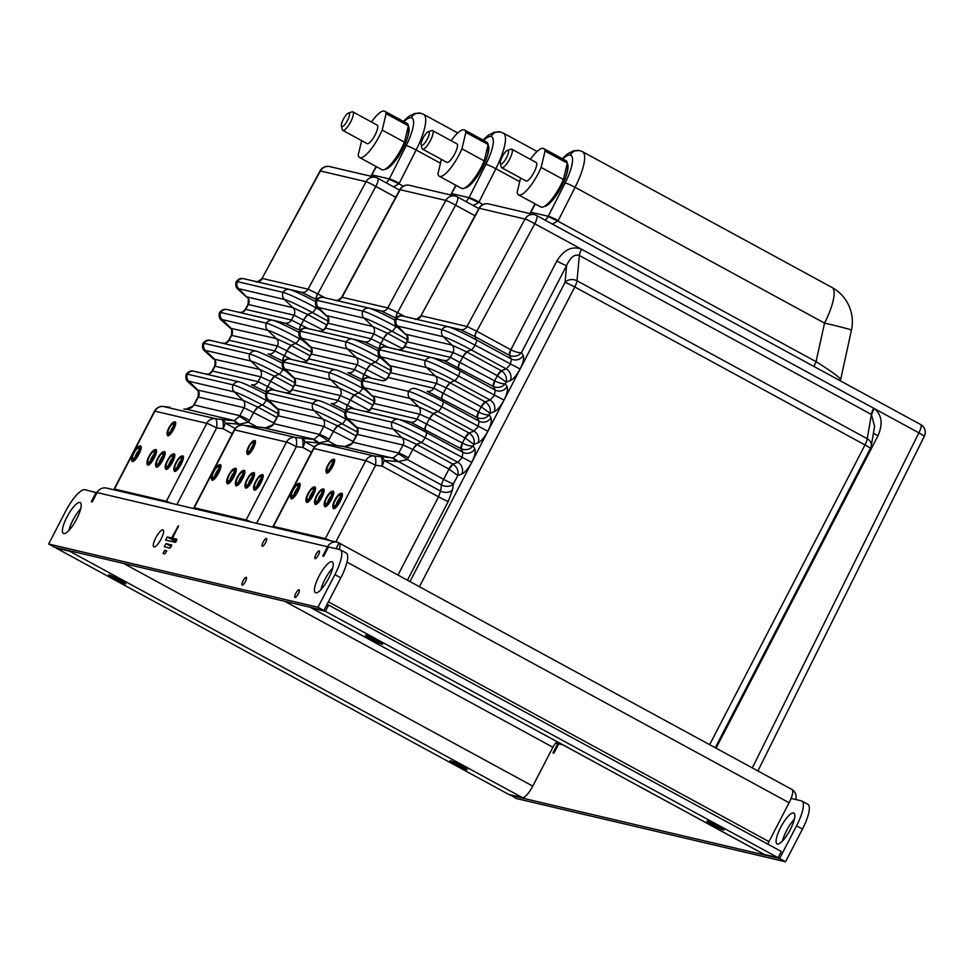<?xml version="1.0" encoding="UTF-8"?>
<svg xmlns="http://www.w3.org/2000/svg" width="973" height="973" viewBox="0 0 973 973"><rect width="100%" height="100%" fill="white"/><g stroke="black" fill="none" stroke-linecap="round" stroke-linejoin="round"><path stroke-width="1.46" d="M96.984 492.825L84.87 489.711A26.344 7.152 -61.4 0 0 65.58 511.348L48.65 544.004L317.964 607.261L334.894 574.617A26.344 7.152 -61.4 0 0 340.282 549.781A26.344 7.152 -61.4 0 0 339.784 549.599L328.497 546.948L323.668 556.276L322.708 556.045L327.536 546.717A8.781 8.429 -76.8 0 1 338.993 542.983L336.026 548.711M96.145 492.362L91.316 501.691L92.277 501.922L97.105 492.593A8.781 8.429 103.2 0 1 106.543 488.081L336.974 542.216M265.58 542.63A4.391 1.192 -61.4 0 0 266.48 538.495A4.391 1.192 -61.4 0 0 263.33 541.779A4.391 1.192 -61.4 0 0 262.272 546.206A4.391 1.192 -61.4 0 0 265.58 542.63M298.237 593.907A4.391 1.192 -61.4 0 0 299.137 589.772A4.391 1.192 -61.4 0 0 295.987 593.056A4.391 1.192 -61.4 0 0 294.941 597.483A4.391 1.192 -61.4 0 0 298.237 593.907M245.427 581.501A4.391 1.192 -61.4 0 0 246.327 577.366A4.391 1.192 -61.4 0 0 243.177 580.65A4.391 1.192 -61.4 0 0 242.131 585.077A4.391 1.192 -61.4 0 0 245.427 581.501M318.39 555.036A4.391 1.192 -61.4 0 0 319.278 550.9A4.391 1.192 -61.4 0 0 316.14 554.184A4.391 1.192 -61.4 0 0 315.082 558.611A4.391 1.192 -61.4 0 0 318.39 555.036M76.599 519.168A17.563 4.768 -61.4 0 0 80.2 502.615A17.563 4.768 -61.4 0 0 67.611 515.763A17.563 4.768 -61.4 0 0 63.403 533.459A17.563 4.768 -61.4 0 0 76.599 519.168M328.631 578.376A17.563 4.768 -61.4 0 0 332.231 561.822A17.563 4.768 -61.4 0 0 319.643 574.97A17.563 4.768 -61.4 0 0 315.434 592.666A17.563 4.768 -61.4 0 0 328.631 578.376M166.578 550.767L164.656 550.317L163.014 553.418L164.96 553.88L166.638 550.803M165.957 543.652L164.352 546.765L170.105 548.115L171.759 545.014L165.957 543.652L171.418 546.619M161.092 539.018A9.657 2.627 -61.4 0 0 163.063 529.92A9.657 2.627 -61.4 0 0 156.142 537.145A9.657 2.627 -61.4 0 0 153.831 546.875A9.657 2.627 -61.4 0 0 161.092 539.018M175.249 542.338L176.904 539.249L172.549 538.215L178.546 525.675L171.589 537.996L167.259 536.974L165.617 540.076L175.249 542.338M340.282 549.781L346.218 553.017A26.344 7.152 118.6 0 1 340.83 577.84L334.894 574.617M48.65 544.004L54.585 547.227L323.9 610.497L340.83 577.84M80.686 508.782A17.563 4.768 -61.4 0 0 68.852 530.54M332.73 567.989A17.563 4.768 -61.4 0 0 320.883 589.747M176.502 540.988L173.206 540.21L171.953 541.572M323.9 610.497L317.964 607.261M176.624 540.733L171.589 537.996M176.733 540.501L172.549 538.215M338.993 542.983A14.048 3.819 118.6 0 1 339.261 543.092A14.048 3.819 118.6 0 1 339.261 549.477M767.819 844.138A7.018 1.91 118.6 0 1 768.95 841.609L789.103 802.737A14.048 3.819 -61.4 0 0 791.973 789.492L339.261 543.092M792.265 789.723A8.781 8.429 -76.8 0 1 795.768 799.526M557.152 741.73A7.018 1.91 -61.4 0 0 552.907 747.252L532.766 786.123A14.048 3.819 118.6 0 1 522.477 797.665L508.794 794.455L56.069 548.042L69.752 551.253A14.048 3.819 -61.4 0 0 70.944 551.071M555.632 743.117L557.772 743.615L552.932 752.956L553.892 753.175L558.733 743.846A1.751 1.691 103.2 0 0 558.916 742.691M510.278 795.257L779.592 858.527L796.522 825.87A26.344 7.152 -61.4 0 0 801.91 801.047L807.845 804.282A26.344 7.152 118.6 0 1 802.457 829.105L785.527 861.762L516.213 798.492L510.484 794.844M782.499 841A17.563 4.768 118.6 0 1 786.598 830.614A17.563 4.768 118.6 0 1 794.345 819.242M801.91 801.047A26.344 7.152 -61.4 0 0 801.411 800.852L791.073 798.432M780.662 827.378A17.563 4.768 118.6 0 1 793.859 813.087A17.563 4.768 118.6 0 1 789.65 830.784A17.563 4.768 118.6 0 1 777.062 843.932A17.563 4.768 118.6 0 1 780.662 827.378M310.946 607.456A14.048 3.819 -61.4 0 0 311.433 607.991A14.048 3.819 -61.4 0 0 311.701 608.089L325.383 611.312L328.606 605.084L781.331 851.497L778.108 857.712L764.425 854.501A14.048 3.819 118.6 0 1 764.158 854.403A14.048 3.819 118.6 0 1 763.927 854.233M558.611 744.077L557.772 743.615M779.592 858.527L785.527 861.762M326.916 604.683L328.606 605.084M461.263 765.836A9.657 0.693 27.4 0 1 467.198 769.655A9.657 0.693 27.4 0 1 458.307 765.824A9.657 0.693 27.4 0 1 450.049 760.777A9.657 0.693 27.4 0 1 461.263 765.836M119.874 580.017A9.657 0.693 27.4 0 1 125.809 583.849A9.657 0.693 27.4 0 1 116.918 580.005A9.657 0.693 27.4 0 1 108.66 574.958A9.657 0.693 27.4 0 1 119.874 580.017M325.383 611.312L778.108 857.712M718.098 826.174A9.657 0.693 27.4 0 1 724.034 829.993A9.657 0.693 27.4 0 1 715.143 826.162A9.657 0.693 27.4 0 1 706.885 821.103A9.657 0.693 27.4 0 1 718.098 826.174M376.709 640.356A9.657 0.693 27.4 0 1 382.644 644.175A9.657 0.693 27.4 0 1 373.754 640.343A9.657 0.693 27.4 0 1 365.495 635.284A9.657 0.693 27.4 0 1 376.709 640.356M251.277 480.443A7.906 2.141 -61.4 0 0 252.737 472.939A7.906 2.141 -61.4 0 0 252.202 472.987A7.906 2.141 -61.4 0 0 247.227 478.911A7.906 2.141 -61.4 0 0 244.965 486.305A7.906 2.141 -61.4 0 0 251.277 480.443M252.202 472.987L253.296 472.623A8.781 2.384 118.6 0 1 253.892 472.562A8.781 2.384 118.6 0 1 254.05 472.623A8.781 2.384 118.6 0 1 252.262 480.905A8.781 2.384 118.6 0 1 245.658 488.045A8.781 2.384 118.6 0 1 245.245 487.412L244.965 486.305M251.922 477.743A5.266 1.435 -61.4 0 0 248.796 483.484M247.434 479.543A6.142 1.666 -61.4 0 0 246.181 485.332A6.142 1.666 -61.4 0 0 250.584 480.735A6.142 1.666 -61.4 0 0 252.056 474.532A6.142 1.666 -61.4 0 0 247.434 479.543M252.141 477.025A6.142 1.666 -61.4 0 0 249.66 480.747A6.142 1.666 -61.4 0 0 248.322 484.055M217.672 472.55A7.906 2.141 -61.4 0 0 219.132 465.045A7.906 2.141 -61.4 0 0 218.597 465.094A7.906 2.141 -61.4 0 0 213.622 471.017A7.906 2.141 -61.4 0 0 211.36 478.412A7.906 2.141 -61.4 0 0 217.672 472.55M218.597 465.094L219.691 464.729A8.781 2.384 118.6 0 1 220.287 464.668A8.781 2.384 118.6 0 1 220.445 464.729A8.781 2.384 118.6 0 1 218.657 473.012A8.781 2.384 118.6 0 1 212.053 480.151A8.781 2.384 118.6 0 1 211.64 479.519L211.36 478.412M218.317 469.837A5.266 1.435 -61.4 0 0 215.191 475.59M213.829 471.65A6.142 1.666 -61.4 0 0 212.576 477.439A6.142 1.666 -61.4 0 0 216.979 472.842A6.142 1.666 -61.4 0 0 218.451 466.639A6.142 1.666 -61.4 0 0 213.829 471.65M218.536 469.132A6.142 1.666 -61.4 0 0 216.055 472.854A6.142 1.666 -61.4 0 0 214.717 476.162M247.288 453.333A7.018 1.91 -61.4 0 0 252.433 447.568A7.018 1.91 -61.4 0 0 253.26 440.939A7.018 1.91 -61.4 0 0 248.833 446.206A7.018 1.91 -61.4 0 0 246.814 452.786A7.018 1.91 -61.4 0 0 247.288 453.333M253.26 440.939L254.342 440.574A7.906 2.141 118.6 0 1 254.877 440.526A7.906 2.141 118.6 0 1 255.023 440.587A7.906 2.141 118.6 0 1 253.406 448.03A7.906 2.141 118.6 0 1 247.629 454.525A7.906 2.141 118.6 0 1 247.47 454.464A7.906 2.141 118.6 0 1 247.093 453.892L246.814 452.786M252.931 442.46A5.266 1.435 -61.4 0 0 249.161 446.607A5.266 1.435 -61.4 0 0 247.993 451.752A5.266 1.435 -61.4 0 0 251.764 447.799A5.266 1.435 -61.4 0 0 253.029 442.496A5.266 1.435 -61.4 0 0 252.931 442.46M252.785 445.573A5.266 1.435 -61.4 0 0 250.45 449.867M252.323 446.704A4.391 1.192 -61.4 0 0 251.143 448.869M259.913 482.474A7.906 2.141 -61.4 0 0 261.384 474.97A7.906 2.141 -61.4 0 0 260.849 475.019A7.906 2.141 -61.4 0 0 255.875 480.942A7.906 2.141 -61.4 0 0 253.6 488.337A7.906 2.141 -61.4 0 0 259.913 482.474M260.849 475.019L261.932 474.654A8.781 2.384 118.6 0 1 262.528 474.593A8.781 2.384 118.6 0 1 262.698 474.654A8.781 2.384 118.6 0 1 260.898 482.936A8.781 2.384 118.6 0 1 254.306 490.076A8.781 2.384 118.6 0 1 253.88 489.443L253.6 488.337M260.557 479.762A5.266 1.435 -61.4 0 0 257.431 485.515M256.081 481.574A6.142 1.666 -61.4 0 0 254.817 487.364A6.142 1.666 -61.4 0 0 259.219 482.766A6.142 1.666 -61.4 0 0 260.691 476.563A6.142 1.666 -61.4 0 0 256.081 481.574M260.776 479.057A6.142 1.666 -61.4 0 0 258.307 482.778A6.142 1.666 -61.4 0 0 256.957 486.086M250.925 522.002A8.793 0.632 -152.6 0 0 246.133 519.983L194.247 507.784A8.793 0.632 -152.6 0 0 193.87 507.784A8.793 0.632 -152.6 0 0 195.232 508.915M320.701 443.761L319.168 442.934L304.926 441.778L314.461 446.972M316.274 442.983A8.793 5.145 96 0 0 312.844 439.37L301.496 438.166A8.793 5.145 96 0 1 304.926 441.778A8.793 2.384 -61.4 0 1 302.785 447.446A8.793 2.457 -83.2 0 0 301.496 438.166L295.062 437.4A8.793 2.457 -83.2 0 1 296.351 446.68L302.785 447.446L311.53 452.214M474.994 215.738L455.571 205.169A8.793 0.669 -151.6 0 0 445.816 200.426L400.158 189.711A8.793 0.669 -151.6 0 0 399.794 189.711L341.754 297.191L387.777 307.906L397.568 312.613A6.154 1.666 -61.4 0 0 395.987 317.83M265.957 427.901L249.599 425.979L263.549 427.779L314.072 439.297L319.168 442.934L328.12 440.964A8.793 0.949 -144.9 0 0 318.925 435.308A8.793 8.429 103.2 0 0 319.485 434.408L323.79 426.429L277.779 415.69C278.387 410.533 278.059 408.198 276.794 408.66L322.72 418.974L337.461 425.785L342.07 423.778A24.97 1.788 -152.6 0 0 314.133 410.679L268.487 399.964A24.97 1.788 -152.6 0 0 268.013 400.803C265.763 399.149 265.082 396.51 265.957 392.897A29.518 2.116 27.4 0 1 265.97 392.885A29.518 2.116 27.4 0 1 267.222 392.897L312.868 403.613A29.518 2.116 27.4 0 1 345.889 419.095L348.407 420.458M353.126 441.45L323.79 426.429A6.154 5.899 103.2 0 0 322.72 418.974L314.133 410.679A6.154 5.899 -76.8 0 1 312.868 403.613A6.154 5.899 -76.8 0 1 319.29 400.742L285.612 392.764A6.154 5.899 103.2 0 0 292.18 389.711L337.826 400.426L354.89 409.086M314.072 439.297L318.925 435.308M265.617 427.913L273.279 424.593A8.793 0.949 -144.9 0 0 272.89 424.617L272.89 424.617C272.233 426.223 269.874 427.305 265.775 427.877L263.574 427.792M249.441 425.955A8.793 2.457 96.8 0 1 249.526 425.967L243.092 425.201A8.793 2.457 96.8 0 1 243.165 425.213L295.062 437.4A8.793 8.429 -76.8 0 0 286.524 442.07L234.627 429.884L194.247 507.784M249.611 425.979L249.635 425.979A8.793 8.793 0 0 0 249.526 425.967A8.793 2.457 96.8 0 1 249.599 425.979L243.165 425.213A8.793 8.429 -76.8 0 0 234.627 429.884A8.793 0.632 27.4 0 0 234.25 429.884L193.87 507.784M402.567 348.65L373.741 333.897L327.731 323.17C328.339 318.013 328.023 315.678 326.746 316.14L318.439 307.444A24.97 1.788 -152.6 0 0 317.964 308.283C315.714 306.629 315.033 303.99 315.909 300.377A29.518 2.116 27.4 0 1 315.921 300.365C319.582 296.607 319.789 297.13 323.559 297.483A24.97 1.788 27.4 0 1 323.595 297.495L381.246 310.983A6.154 5.899 -76.8 0 0 387.777 307.906L445.816 200.426A8.793 8.429 -76.8 0 1 455.182 196.047L409.536 185.332A8.793 8.429 103.2 0 0 400.158 189.711L342.131 297.191A6.154 5.899 -76.8 0 1 335.6 300.256L381.246 310.983L396.084 318.159M379.434 349.003L364.595 341.815L318.937 331.088C320.531 330.248 320.226 333.459 325.104 328.035L371.127 338.75L388.191 347.41M385.916 379.482L357.091 364.741L311.08 354.014C311.688 348.857 311.372 346.51 310.095 346.984L356.021 357.286L347.434 349.003L301.788 338.276A24.97 1.788 -152.6 0 0 301.314 339.115C299.064 337.461 298.383 334.834 299.258 331.221A29.518 2.116 27.4 0 1 299.27 331.197A29.518 2.116 27.4 0 1 300.523 331.209A6.154 5.899 -76.8 0 1 306.945 328.339A24.97 1.788 27.4 0 1 306.945 328.339L318.949 331.1A6.154 5.899 103.2 0 0 325.481 328.023L328.096 323.182A6.154 5.899 103.2 0 0 327.025 315.726L372.671 326.454L387.412 333.265L392.022 331.258A24.97 1.788 -152.6 0 0 364.084 318.159L318.439 307.444A6.154 5.899 103.2 0 1 317.174 300.377L362.82 311.092A29.518 2.116 27.4 0 1 395.841 326.575L398.358 327.937M315.921 300.365A29.518 2.116 27.4 0 1 317.174 300.377A6.154 5.899 103.2 0 1 323.595 297.495M379.336 348.675A6.154 1.666 118.6 0 1 380.917 343.445L383.666 338.361A6.154 1.666 118.6 0 1 387.643 333.386L406.057 343.408M346.133 410.679L331.294 403.503A6.154 5.899 103.2 0 0 337.826 400.426L340.441 395.585L294.43 384.858C295.038 379.701 294.71 377.354 293.445 377.816L339.37 388.13L354.111 394.941L358.721 392.934A24.97 1.788 -152.6 0 0 330.784 379.847L285.138 369.12A24.97 1.788 -152.6 0 0 284.663 369.959C282.413 368.305 281.732 365.678 282.608 362.053A29.518 2.116 27.4 0 1 282.62 362.041A29.518 2.116 27.4 0 1 283.873 362.053L329.519 372.781A29.518 2.116 27.4 0 1 362.54 388.251L365.057 389.626M346.035 410.351A6.154 1.666 118.6 0 1 347.616 405.133L350.365 400.037L340.441 395.585A6.154 5.899 103.2 0 0 339.37 388.13L330.784 379.847A6.154 5.899 -76.8 0 1 329.519 372.781A6.154 5.899 -76.8 0 1 335.94 369.898L302.262 361.932M285.636 392.776L273.608 390.003A24.97 1.788 27.4 0 1 273.644 390.015L285.648 392.776C287.23 391.924 286.926 395.135 291.803 389.711L294.795 384.858A6.154 5.899 103.2 0 0 293.724 377.402L285.138 369.12A6.154 5.899 -76.8 0 1 283.873 362.053A6.154 5.899 -76.8 0 1 290.295 359.171L302.299 361.932A6.154 5.899 103.2 0 0 308.83 358.867L354.476 369.594L371.54 378.254M293.457 377.828L284.663 369.959M362.783 379.847L347.945 372.659A6.154 5.899 103.2 0 0 354.476 369.594L357.091 364.741A6.154 5.899 103.2 0 0 356.021 357.286L370.762 364.109L375.371 362.09A24.97 1.788 -152.6 0 0 347.434 349.003A6.154 5.899 -76.8 0 1 346.169 341.937A29.518 2.116 27.4 0 1 379.19 357.407L381.708 358.782M362.686 379.519A6.154 1.666 118.6 0 1 364.267 374.289L367.016 369.193A6.154 1.666 118.6 0 1 370.981 364.23L389.407 374.252M361.457 381.684A24.97 1.788 27.4 0 0 335.94 369.898L290.295 359.171A24.97 1.788 27.4 0 0 290.258 359.171L302.287 361.932C303.88 361.092 303.576 364.291 308.453 358.867L311.445 354.014A6.154 5.899 103.2 0 0 310.375 346.57L301.788 338.276A6.154 5.899 -76.8 0 1 300.523 331.209L346.169 341.937A6.154 5.899 -76.8 0 1 352.591 339.054L364.595 341.815A6.154 5.899 103.2 0 0 371.127 338.75L373.741 333.897A6.154 5.899 103.2 0 0 373.802 333.812A6.154 5.899 103.2 0 0 372.671 326.454L364.084 318.159A6.154 5.899 103.2 0 1 362.82 311.092A6.154 5.899 103.2 0 1 369.241 308.21A24.97 1.788 27.4 0 1 394.758 320.008M369.266 410.326L350.365 400.037A6.154 1.666 118.6 0 1 354.33 395.062L372.756 405.096M336.622 445.598L328.12 440.964A17.575 16.869 -76.8 0 0 329.239 439.151L333.715 430.881A6.154 1.666 118.6 0 1 337.68 425.906L356.106 435.928M378.108 350.852A24.97 1.788 27.4 0 0 352.591 339.054L318.913 331.088M466.176 201.679L468.901 197.945L478.728 202.554L473.255 205.534M468.901 197.945L469.035 197.677A8.793 0.924 26.9 0 1 479.008 202.007L482.669 204.695M456.106 185.381L450.742 195.014M465.325 187.692C472.294 183.629 477.974 176.952 482.377 167.636C487.169 159.195 489.03 151.715 487.972 145.196M483.617 140.38A30.333 8.234 -61.4 0 1 491.049 136.5L491.049 136.5A30.333 8.234 -61.4 0 1 485.892 164.376L469.035 197.677L451.411 193.542L455.814 185.223M233.034 476.15A7.906 2.141 -61.4 0 0 234.505 468.645A7.906 2.141 -61.4 0 0 233.97 468.706A7.906 2.141 -61.4 0 0 228.983 474.617A7.906 2.141 -61.4 0 0 226.721 482.012A7.906 2.141 -61.4 0 0 233.034 476.15M233.97 468.706L235.052 468.329A8.781 2.384 118.6 0 1 235.648 468.281A8.781 2.384 118.6 0 1 235.807 468.341A8.781 2.384 118.6 0 1 234.019 476.612A8.781 2.384 118.6 0 1 227.414 483.763A8.781 2.384 118.6 0 1 227.001 483.131L226.721 482.012M233.678 473.45A5.266 1.435 -61.4 0 0 230.552 479.19M229.19 475.25A6.142 1.666 -61.4 0 0 227.937 481.051A6.142 1.666 -61.4 0 0 232.34 476.442A6.142 1.666 -61.4 0 0 233.812 470.251A6.142 1.666 -61.4 0 0 229.19 475.25M233.897 472.744A6.142 1.666 -61.4 0 0 231.416 476.466A6.142 1.666 -61.4 0 0 230.078 479.762M485.88 153.904A19.314 5.242 118.6 0 1 484.882 158.088M464.96 187.898A24.58 6.677 -61.4 0 0 482.438 167.648A24.58 6.677 -61.4 0 0 488.02 144.941M241.669 478.181A7.906 2.141 -61.4 0 0 243.141 470.677A7.906 2.141 -61.4 0 0 242.605 470.725A7.906 2.141 -61.4 0 0 237.631 476.648A7.906 2.141 -61.4 0 0 235.357 484.043A7.906 2.141 -61.4 0 0 241.669 478.181M242.605 470.725L243.688 470.36A8.781 2.384 118.6 0 1 244.284 470.312A8.781 2.384 118.6 0 1 244.454 470.373A8.781 2.384 118.6 0 1 242.654 478.643A8.781 2.384 118.6 0 1 236.062 485.795A8.781 2.384 118.6 0 1 235.636 485.162L235.357 484.043M242.313 475.481A5.266 1.435 -61.4 0 0 239.188 481.221M237.838 477.281A6.142 1.666 -61.4 0 0 236.573 483.07A6.142 1.666 -61.4 0 0 240.976 478.473A6.142 1.666 -61.4 0 0 242.447 472.282A6.142 1.666 -61.4 0 0 237.838 477.281M242.545 474.775A6.142 1.666 -61.4 0 0 240.063 478.497A6.142 1.666 -61.4 0 0 238.713 481.793M441.389 159.377L437.935 173.814A26.344 7.152 -61.4 0 0 439.31 176.247A26.344 7.152 -61.4 0 0 461.944 148.796L465.86 132.401A26.344 7.152 -61.4 0 0 464.498 129.981A26.344 7.152 -61.4 0 0 451.18 140.72M421.114 144.795L422.014 148.346A10.533 2.858 -61.4 0 0 422.525 149.112L446.862 162.369A10.533 2.858 -61.4 0 0 452.287 157.93A10.533 2.858 -61.4 0 0 457.237 147.555A10.533 2.858 -61.4 0 0 456.933 143.858L432.596 130.601A10.533 2.858 -61.4 0 0 431.684 130.601L428.205 131.769A7.723 2.104 -61.4 0 0 423.34 137.57A7.723 2.104 -61.4 0 0 421.114 144.795A7.723 2.104 -61.4 0 0 424.873 142.897A7.723 2.104 -61.4 0 0 429.093 134.493A7.723 2.104 -61.4 0 0 428.205 131.769M422.525 149.112A10.533 2.858 -61.4 0 0 427.95 144.673A10.533 2.858 -61.4 0 0 432.888 134.298A10.533 2.858 -61.4 0 0 432.596 130.601M439.31 176.247L461.579 188.361A26.344 7.152 -61.4 0 0 484.213 160.922L488.13 144.527L465.86 132.401M484.213 160.922L461.944 148.796M488.13 144.527A26.344 7.152 -61.4 0 0 486.755 142.094L464.498 129.981M171.54 461.713A7.906 2.141 -61.4 0 0 172.999 454.209A7.906 2.141 -61.4 0 0 172.464 454.257A7.906 2.141 -61.4 0 0 167.49 460.18A7.906 2.141 -61.4 0 0 165.215 467.575A7.906 2.141 -61.4 0 0 171.54 461.713M172.464 454.257L173.559 453.88A8.781 2.384 118.6 0 1 174.143 453.832A8.781 2.384 118.6 0 1 174.313 453.892A8.781 2.384 118.6 0 1 172.513 462.175A8.781 2.384 118.6 0 1 165.921 469.314A8.781 2.384 118.6 0 1 165.495 468.682L165.215 467.575M172.185 459.001A5.266 1.435 -61.4 0 0 169.059 464.753M167.697 460.813A6.142 1.666 -61.4 0 0 166.444 466.602A6.142 1.666 -61.4 0 0 170.847 462.005A6.142 1.666 -61.4 0 0 172.318 455.802A6.142 1.666 -61.4 0 0 167.697 460.813M172.403 458.295A6.142 1.666 -61.4 0 0 169.922 462.017A6.142 1.666 -61.4 0 0 168.572 465.325M137.935 453.819A7.906 2.141 -61.4 0 0 139.394 446.315A7.906 2.141 -61.4 0 0 138.859 446.364A7.906 2.141 -61.4 0 0 133.885 452.287A7.906 2.141 -61.4 0 0 131.61 459.682A7.906 2.141 -61.4 0 0 137.935 453.819M138.859 446.364L139.954 445.987A8.781 2.384 118.6 0 1 140.55 445.938A8.781 2.384 118.6 0 1 140.708 445.999A8.781 2.384 118.6 0 1 138.92 454.269A8.781 2.384 118.6 0 1 132.316 461.421A8.781 2.384 118.6 0 1 131.89 460.788L131.61 459.682M138.58 451.107A5.266 1.435 -61.4 0 0 135.454 456.86M134.092 452.907A6.142 1.666 -61.4 0 0 132.839 458.709A6.142 1.666 -61.4 0 0 137.242 454.111A6.142 1.666 -61.4 0 0 138.713 447.908A6.142 1.666 -61.4 0 0 134.092 452.907M138.798 450.402A6.142 1.666 -61.4 0 0 136.317 454.123A6.142 1.666 -61.4 0 0 134.967 457.432M167.551 434.603A7.018 1.91 -61.4 0 0 172.683 428.838A7.018 1.91 -61.4 0 0 173.522 422.209A7.018 1.91 -61.4 0 0 169.095 427.475A7.018 1.91 -61.4 0 0 167.076 434.043A7.018 1.91 -61.4 0 0 167.551 434.603M173.522 422.209L174.605 421.844A7.906 2.141 118.6 0 1 175.14 421.796A7.906 2.141 118.6 0 1 175.286 421.856A7.906 2.141 118.6 0 1 173.668 429.3A7.906 2.141 118.6 0 1 167.879 435.782A7.906 2.141 118.6 0 1 167.733 435.734A7.906 2.141 118.6 0 1 167.356 435.162L167.076 434.043M173.182 423.717A5.266 1.435 -61.4 0 0 169.424 427.877A5.266 1.435 -61.4 0 0 168.256 433.009A5.266 1.435 -61.4 0 0 172.026 429.069A5.266 1.435 -61.4 0 0 173.291 423.766A5.266 1.435 -61.4 0 0 173.182 423.717M173.048 426.843A5.266 1.435 -61.4 0 0 170.713 431.136M172.586 427.962A4.391 1.192 -61.4 0 0 171.406 430.139M180.175 463.744A7.906 2.141 -61.4 0 0 181.647 456.24A7.906 2.141 -61.4 0 0 181.112 456.288A7.906 2.141 -61.4 0 0 176.137 462.211A7.906 2.141 -61.4 0 0 173.863 469.606A7.906 2.141 -61.4 0 0 180.175 463.744M181.112 456.288L182.194 455.911A8.781 2.384 118.6 0 1 182.79 455.863A8.781 2.384 118.6 0 1 182.96 455.923A8.781 2.384 118.6 0 1 181.16 464.194A8.781 2.384 118.6 0 1 174.568 471.346A8.781 2.384 118.6 0 1 174.143 470.713L173.863 469.606M180.82 461.032A5.266 1.435 -61.4 0 0 177.694 466.785M176.332 462.832A6.142 1.666 -61.4 0 0 175.079 468.633A6.142 1.666 -61.4 0 0 179.482 464.024A6.142 1.666 -61.4 0 0 180.954 457.833A6.142 1.666 -61.4 0 0 176.332 462.832M181.039 460.326A6.142 1.666 -61.4 0 0 178.558 464.048A6.142 1.666 -61.4 0 0 177.22 467.344M171.187 503.272A8.793 0.632 -152.6 0 0 166.395 501.253L114.498 489.054A8.793 0.632 -152.6 0 0 114.133 489.054A8.793 0.632 -152.6 0 0 115.495 490.185M241.219 425.177L239.431 424.204L225.189 423.048L235.162 428.473M236.536 424.24A8.793 5.145 96 0 0 233.106 420.64L221.759 419.436A8.793 5.145 96 0 1 225.189 423.048A8.793 2.384 -61.4 0 1 223.036 428.716A8.793 2.457 -83.2 0 0 221.759 419.436L215.325 418.67A8.793 2.457 -83.2 0 1 216.614 427.95L223.036 428.716L232.255 433.727M323.231 330.127L294.004 315.167L247.993 304.44C248.602 299.283 248.273 296.935 247.008 297.41L238.701 288.701A24.97 1.788 -152.6 0 0 238.227 289.54C235.977 287.899 235.296 285.259 236.171 281.647A29.518 2.116 27.4 0 1 236.184 281.635A29.518 2.116 27.4 0 1 237.436 281.635A6.154 5.899 103.2 0 1 243.858 278.764L301.508 292.253A6.154 5.899 -76.8 0 0 308.04 289.176L317.83 293.87A6.154 1.666 -61.4 0 0 316.347 299.429L301.508 292.253L243.822 278.752A24.97 1.788 27.4 0 1 243.858 278.764L255.863 281.525A6.154 5.899 -76.8 0 0 262.394 278.448L308.04 289.176L366.067 181.696L320.421 170.968L262.017 278.46L320.044 170.98A8.793 0.669 -151.6 0 1 320.421 170.968A8.793 8.429 103.2 0 1 329.786 166.602L375.444 177.317A8.793 8.429 -76.8 0 1 377.463 178.095A8.793 2.384 -61.4 0 1 377.633 178.156L399.575 190.1M186.22 409.171L234.335 420.567L239.431 424.204L248.383 422.233A8.793 0.949 -144.9 0 0 239.188 416.578A8.793 8.429 103.2 0 0 239.747 415.678L244.053 407.687L198.042 396.96C198.65 391.803 198.322 389.455 197.057 389.93L242.982 400.244L257.723 407.055L262.321 405.036A24.97 1.788 -152.6 0 0 234.396 391.949L188.75 381.221A24.97 1.788 -152.6 0 0 188.276 382.073C186.025 380.419 185.344 377.779 186.22 374.167A29.518 2.116 27.4 0 1 186.232 374.155A29.518 2.116 27.4 0 1 187.473 374.155L233.131 384.882A29.518 2.116 27.4 0 1 266.152 400.365L269.655 402.275M273.851 422.963L244.053 407.687A6.154 5.899 103.2 0 0 242.982 400.244L234.396 391.949A6.154 5.899 -76.8 0 1 233.131 384.882A6.154 5.899 -76.8 0 1 239.553 382L205.875 374.033M234.335 420.567L239.188 416.578M185.879 409.183L193.542 405.863A8.793 0.949 -144.9 0 0 193.141 405.887L193.141 405.887C192.496 407.492 190.136 408.575 186.038 409.134L183.836 409.061M169.703 407.225A8.793 2.457 96.8 0 1 169.788 407.225L163.355 406.471A8.793 2.457 96.8 0 1 163.428 406.483L169.898 407.249M299.866 330.358L284.858 323.085L239.2 312.357C240.793 311.518 240.489 314.729 245.366 309.292L291.389 320.02L308.465 328.679M306.58 360.971L277.354 346.011L231.343 335.284C231.951 330.127 231.623 327.779 230.358 328.254L276.283 338.555L267.697 330.273L222.051 319.545A24.97 1.788 -152.6 0 0 221.576 320.385C219.326 318.73 218.645 316.103 219.521 312.479A29.518 2.116 27.4 0 1 219.533 312.467A29.518 2.116 27.4 0 1 220.786 312.479A6.154 5.899 -76.8 0 1 227.208 309.596A24.97 1.788 27.4 0 1 227.208 309.596L239.212 312.369A6.154 5.899 103.2 0 0 245.743 309.292L248.358 304.452A6.154 5.899 103.2 0 0 247.288 296.996L292.934 307.711L307.675 314.534L312.284 312.515A24.97 1.788 -152.6 0 0 284.347 299.429L238.701 288.701A6.154 5.899 103.2 0 1 237.436 281.635L283.082 292.362A29.518 2.116 27.4 0 1 316.103 307.845L319.606 309.755M299.696 330.273A6.154 1.666 118.6 0 1 301.18 324.714L303.929 319.618A6.154 1.666 118.6 0 1 307.894 314.656L326.782 324.933M266.553 392.046L251.557 384.773A6.154 5.899 103.2 0 0 258.088 381.696L275.164 390.368M266.395 391.949A6.154 1.666 118.6 0 1 267.867 386.39L270.628 381.307L260.703 376.855L214.692 366.116C215.301 360.959 214.972 358.623 213.707 359.086L259.633 369.399L274.374 376.21L278.971 374.204A24.97 1.788 -152.6 0 0 251.046 361.105L205.4 350.389A24.97 1.788 -152.6 0 0 204.926 351.229C202.676 349.575 201.995 346.935 202.871 343.323A29.518 2.116 27.4 0 1 202.883 343.311A29.518 2.116 27.4 0 1 204.135 343.323L249.781 354.038A29.518 2.116 27.4 0 1 282.802 369.521L286.305 371.431M282.219 363.221A24.97 1.788 27.4 0 0 256.203 351.168L210.521 340.428A24.97 1.788 27.4 0 1 210.557 340.441A6.154 5.899 -76.8 0 0 204.135 343.323A6.154 5.899 -76.8 0 0 205.4 350.389L213.987 358.672A6.154 5.899 103.2 0 1 215.057 366.128L212.442 370.981A6.154 5.899 103.2 0 1 205.911 374.046L193.87 371.272A24.97 1.788 27.4 0 1 193.907 371.285L205.911 374.046C207.492 373.194 207.188 376.405 212.065 370.981L258.088 381.696L260.703 376.855A6.154 5.899 103.2 0 0 259.633 369.399L251.046 361.105A6.154 5.899 -76.8 0 1 249.781 354.038A6.154 5.899 -76.8 0 1 256.203 351.168L222.525 343.201M283.216 361.202L268.207 353.929A6.154 5.899 103.2 0 0 274.739 350.864L291.815 359.524M283.046 361.105A6.154 1.666 118.6 0 1 284.53 355.559L287.278 350.462A6.154 1.666 118.6 0 1 291.243 345.5L310.132 355.765M239.2 312.357L272.854 320.324A6.154 5.899 -76.8 0 0 266.432 323.206L220.786 312.479A6.154 5.899 -76.8 0 0 222.051 319.545L230.637 327.828A6.154 5.899 103.2 0 1 231.708 335.284L229.093 340.136A6.154 5.899 103.2 0 1 222.562 343.201C224.143 342.362 223.839 345.561 228.716 340.136L274.739 350.864L277.354 346.011A6.154 5.899 103.2 0 0 276.283 338.555L291.024 345.366L295.634 343.36A24.97 1.788 -152.6 0 0 267.697 330.273A6.154 5.899 -76.8 0 1 266.432 323.206A29.518 2.116 27.4 0 1 299.453 338.677L302.956 340.586M289.93 391.815L270.628 381.307A6.154 1.666 118.6 0 1 274.593 376.332L293.481 386.609M257.018 426.94L248.383 422.233A17.575 16.869 -76.8 0 0 249.502 420.409L253.977 412.138A6.154 1.666 118.6 0 1 257.942 407.176L276.831 417.453M386.439 182.948L389.164 179.214L398.979 183.824L393.518 186.804M389.164 179.214L389.297 178.947A8.793 0.924 26.9 0 1 399.271 183.277L398.979 183.824L403.309 186.171M376.369 166.651L370.993 176.271M385.588 168.961C392.557 164.899 398.237 158.222 402.64 148.905C407.432 140.465 409.292 132.985 408.222 126.466M403.88 121.649A30.333 8.234 -61.4 0 1 411.311 117.769L411.311 117.769A30.333 8.234 -61.4 0 1 406.155 145.646L389.297 178.947L371.674 174.812L376.077 166.492M153.296 457.419A7.906 2.141 -61.4 0 0 154.756 449.915A7.906 2.141 -61.4 0 0 154.221 449.964A7.906 2.141 -61.4 0 0 149.246 455.887A7.906 2.141 -61.4 0 0 146.984 463.282A7.906 2.141 -61.4 0 0 153.296 457.419M154.221 449.964L155.315 449.599A8.781 2.384 118.6 0 1 155.911 449.55A8.781 2.384 118.6 0 1 156.069 449.611A8.781 2.384 118.6 0 1 154.281 457.882A8.781 2.384 118.6 0 1 147.677 465.033A8.781 2.384 118.6 0 1 147.264 464.401L146.984 463.282M153.941 454.719A5.266 1.435 -61.4 0 0 150.815 460.46M149.453 456.519A6.142 1.666 -61.4 0 0 148.2 462.309A6.142 1.666 -61.4 0 0 152.603 457.711A6.142 1.666 -61.4 0 0 154.075 451.521A6.142 1.666 -61.4 0 0 149.453 456.519M154.16 454.014A6.142 1.666 -61.4 0 0 151.679 457.736A6.142 1.666 -61.4 0 0 150.341 461.032M406.142 135.174A19.314 5.242 118.6 0 1 405.145 139.358M385.223 169.168A24.58 6.677 -61.4 0 0 402.7 148.918A24.58 6.677 -61.4 0 0 408.283 126.21M161.932 459.451A7.906 2.141 -61.4 0 0 163.403 451.946A7.906 2.141 -61.4 0 0 162.868 451.995A7.906 2.141 -61.4 0 0 157.894 457.918A7.906 2.141 -61.4 0 0 155.619 465.313A7.906 2.141 -61.4 0 0 161.932 459.451M162.868 451.995L163.951 451.63A8.781 2.384 118.6 0 1 164.546 451.581A8.781 2.384 118.6 0 1 164.717 451.642A8.781 2.384 118.6 0 1 162.917 459.913A8.781 2.384 118.6 0 1 156.325 467.064A8.781 2.384 118.6 0 1 155.899 466.432L155.619 465.313M162.576 456.751A5.266 1.435 -61.4 0 0 159.45 462.491M158.1 458.551A6.142 1.666 -61.4 0 0 156.835 464.34A6.142 1.666 -61.4 0 0 161.238 459.743A6.142 1.666 -61.4 0 0 162.71 453.552A6.142 1.666 -61.4 0 0 158.1 458.551M162.795 456.045A6.142 1.666 -61.4 0 0 160.326 459.767A6.142 1.666 -61.4 0 0 158.976 463.063M361.652 140.647L358.198 155.084A26.344 7.152 -61.4 0 0 359.572 157.517A26.344 7.152 -61.4 0 0 382.207 130.066L386.123 113.671A26.344 7.152 -61.4 0 0 384.749 111.238A26.344 7.152 -61.4 0 0 371.443 121.99M341.377 126.064L342.277 129.616A10.533 2.858 -61.4 0 0 342.788 130.382L367.125 143.627A10.533 2.858 -61.4 0 0 372.55 139.188A10.533 2.858 -61.4 0 0 377.5 128.825A10.533 2.858 -61.4 0 0 377.196 125.128L352.858 111.871A10.533 2.858 -61.4 0 0 351.946 111.859L348.468 113.038A7.723 2.104 -61.4 0 0 343.603 118.828A7.723 2.104 -61.4 0 0 341.377 126.064A7.723 2.104 -61.4 0 0 345.135 124.167A7.723 2.104 -61.4 0 0 349.356 115.763A7.723 2.104 -61.4 0 0 348.468 113.038M342.788 130.382A10.533 2.858 -61.4 0 0 348.212 125.943A10.533 2.858 -61.4 0 0 353.15 115.568A10.533 2.858 -61.4 0 0 352.858 111.871M359.572 157.517L381.83 169.63A26.344 7.152 -61.4 0 0 404.476 142.192L408.392 125.797L386.123 113.671M404.476 142.192L382.207 130.066M408.392 125.797A26.344 7.152 -61.4 0 0 407.018 123.364L384.749 111.238M330.492 499.052A7.906 2.141 -61.4 0 0 331.951 491.547A7.906 2.141 -61.4 0 0 331.416 491.596A7.906 2.141 -61.4 0 0 326.441 497.519A7.906 2.141 -61.4 0 0 324.167 504.914A7.906 2.141 -61.4 0 0 330.492 499.052M331.416 491.596L332.498 491.231A8.781 2.384 118.6 0 1 333.094 491.17A8.781 2.384 118.6 0 1 333.265 491.231A8.781 2.384 118.6 0 1 331.465 499.514A8.781 2.384 118.6 0 1 324.873 506.653A8.781 2.384 118.6 0 1 324.447 506.021L324.167 504.914M331.136 496.339A5.266 1.435 -61.4 0 0 327.998 502.092M326.648 498.152A6.142 1.666 -61.4 0 0 325.383 503.941A6.142 1.666 -61.4 0 0 329.786 499.344A6.142 1.666 -61.4 0 0 331.27 493.141A6.142 1.666 -61.4 0 0 326.648 498.152M331.355 495.634A6.142 1.666 -61.4 0 0 328.874 499.356A6.142 1.666 -61.4 0 0 327.524 502.664M296.887 491.158A7.906 2.141 -61.4 0 0 298.346 483.654A7.906 2.141 -61.4 0 0 297.811 483.703A7.906 2.141 -61.4 0 0 292.837 489.626A7.906 2.141 -61.4 0 0 290.562 497.021A7.906 2.141 -61.4 0 0 296.887 491.158M297.811 483.703L298.893 483.338A8.781 2.384 118.6 0 1 299.489 483.277A8.781 2.384 118.6 0 1 299.66 483.338A8.781 2.384 118.6 0 1 297.86 491.62A8.781 2.384 118.6 0 1 291.268 498.76A8.781 2.384 118.6 0 1 290.842 498.127L290.562 497.021M297.531 488.446A5.266 1.435 -61.4 0 0 294.393 494.199M293.043 490.258A6.142 1.666 -61.4 0 0 291.778 496.048A6.142 1.666 -61.4 0 0 296.193 491.45A6.142 1.666 -61.4 0 0 297.665 485.247A6.142 1.666 -61.4 0 0 293.043 490.258M297.75 487.741A6.142 1.666 -61.4 0 0 295.269 491.462A6.142 1.666 -61.4 0 0 293.919 494.771M326.49 471.941A7.018 1.91 -61.4 0 0 331.635 466.176A7.018 1.91 -61.4 0 0 332.462 459.548A7.018 1.91 -61.4 0 0 328.047 464.814A7.018 1.91 -61.4 0 0 326.028 471.382A7.018 1.91 -61.4 0 0 326.49 471.941M332.462 459.548L333.557 459.183A7.906 2.141 118.6 0 1 334.092 459.134A7.906 2.141 118.6 0 1 334.238 459.195A7.906 2.141 118.6 0 1 332.62 466.639A7.906 2.141 118.6 0 1 326.831 473.133A7.906 2.141 118.6 0 1 326.685 473.073A7.906 2.141 118.6 0 1 326.308 472.501L326.028 471.382M332.134 461.056A5.266 1.435 -61.4 0 0 328.363 465.216A5.266 1.435 -61.4 0 0 327.196 470.348A5.266 1.435 -61.4 0 0 330.978 466.408A5.266 1.435 -61.4 0 0 332.231 461.105A5.266 1.435 -61.4 0 0 332.134 461.056M332 464.182A5.266 1.435 -61.4 0 0 329.665 468.475M331.525 465.313A4.391 1.192 -61.4 0 0 330.346 467.478M339.127 501.083A7.906 2.141 -61.4 0 0 340.599 493.579A7.906 2.141 -61.4 0 0 340.064 493.627A7.906 2.141 -61.4 0 0 335.077 499.55A7.906 2.141 -61.4 0 0 332.815 506.945A7.906 2.141 -61.4 0 0 339.127 501.083M340.064 493.627L341.146 493.25A8.781 2.384 118.6 0 1 341.742 493.202A8.781 2.384 118.6 0 1 341.912 493.262A8.781 2.384 118.6 0 1 340.112 501.545A8.781 2.384 118.6 0 1 333.508 508.684A8.781 2.384 118.6 0 1 333.094 508.052L332.815 506.945M339.772 498.371A5.266 1.435 -61.4 0 0 336.646 504.123M335.284 500.183A6.142 1.666 -61.4 0 0 334.031 505.972A6.142 1.666 -61.4 0 0 338.434 501.375A6.142 1.666 -61.4 0 0 339.905 495.172A6.142 1.666 -61.4 0 0 335.284 500.183M339.991 497.665A6.142 1.666 -61.4 0 0 337.509 501.387A6.142 1.666 -61.4 0 0 336.171 504.695M330.139 540.611A8.793 0.632 -152.6 0 0 325.347 538.592L273.449 526.393A8.793 0.632 -152.6 0 0 273.085 526.393A8.793 0.632 -152.6 0 0 274.447 527.524M397.993 575.055L438.543 496.826A8.793 0.632 -152.6 0 0 448.285 501.411L452.433 490.003A8.793 6.349 -170.8 0 1 440.538 491.085L441.523 485.016L398.383 461.543L384.14 460.387L440.538 491.085L438.543 496.826L381.988 466.055A8.793 2.457 -83.2 0 0 380.698 456.775A8.793 5.145 96 0 1 384.14 460.387A8.793 2.384 -61.4 0 1 381.988 466.055L375.566 465.289L335.831 541.949M873.438 433.143A8.793 0.632 27.4 0 0 877.974 435.819C883.168 423.754 881.879 414.656 874.119 408.502L873.645 408.222A8.793 2.384 -61.4 0 0 871.394 414.449L874.593 426.405L871.261 445.865A8.793 6.981 9.7 0 0 867.247 438.726A8.793 2.384 118.6 0 1 865.009 444.953L574.788 286.986L419.424 586.719M581.574 249.258C572.148 245.683 563.902 249.611 556.836 261.032A8.793 0.632 -152.6 0 0 566.578 265.617C570.348 257.261 574.605 253.88 579.336 255.485L577.025 280.771A8.793 2.384 118.6 0 1 574.788 286.986A8.793 0.632 27.4 0 0 565.045 282.401A8.793 6.847 5.2 0 1 577.025 280.771L867.247 438.726L871.394 414.449L579.336 255.485A8.793 2.384 -61.4 0 1 581.574 249.258L873.645 408.222M325.347 538.592L365.726 460.679A8.793 0.632 27.4 0 1 375.566 465.289A8.793 2.457 -83.2 0 0 374.277 456.009L393.287 457.906L398.383 461.543L407.334 459.572L443.664 479.348A8.793 0.632 -152.6 0 0 453.406 483.934A8.793 6.349 9.2 0 1 441.523 485.016A8.793 2.384 118.6 0 1 443.664 479.348L448.979 469.108L457.796 475.481L453.406 483.934L452.433 490.003M448.918 469.071L412.917 449.49A6.154 1.666 118.6 0 1 416.894 444.515L453.077 464.218L448.918 469.071A6.154 1.666 118.6 0 1 452.895 464.109L457.845 462.284L461.993 457.784L463.002 452.336L460.91 448.65A6.154 1.666 118.6 0 1 462.382 443.092L465.045 437.959A6.154 1.666 118.6 0 1 469.022 432.985L473.973 431.161L478.12 426.661L479.13 421.212L477.038 417.526A6.154 1.666 118.6 0 1 478.521 411.968L481.185 406.836A6.154 1.666 118.6 0 1 485.162 401.861L490.112 400.037L494.26 395.537L495.257 390.088L493.177 386.403A6.154 1.666 118.6 0 1 494.649 380.844L497.373 375.736L462.868 356.957L452.956 352.506L406.945 341.778C407.553 336.622 407.225 334.286 405.96 334.748L397.653 326.04A24.97 1.788 -152.6 0 0 397.179 326.892C394.929 325.237 394.247 322.598 395.123 318.986A29.518 2.116 27.4 0 1 395.135 318.974A29.518 2.116 27.4 0 1 396.376 318.974A6.154 5.899 103.2 0 1 402.81 316.103L460.46 329.592A6.154 5.899 -76.8 0 0 466.991 326.514L476.77 331.209A6.154 1.666 -61.4 0 0 475.298 336.767L460.46 329.592L402.773 316.091A24.97 1.788 27.4 0 1 402.81 316.103L414.814 318.864A6.154 5.899 -76.8 0 0 421.345 315.799L466.991 326.514L525.019 219.034L479.373 208.307L420.968 315.799L478.996 208.319A8.793 0.669 -151.6 0 1 479.373 208.307A8.793 8.429 103.2 0 1 488.738 203.941L534.384 214.656A8.793 8.429 -76.8 0 1 536.415 215.434A8.793 2.384 -61.4 0 1 536.585 215.495L920.677 424.556A8.793 2.384 -61.4 0 0 920.519 424.496M545.391 220.287L548.115 216.553L557.93 221.163L816.055 361.652A8.793 2.384 -61.4 0 0 814.146 366.566M840.38 380.844L851.436 330.224A39.127 1.216 12.4 0 0 824.545 323.109L816.055 361.652C833.861 372.878 841.852 378.923 839.991 379.798M393.287 457.906L398.139 453.917A8.793 0.949 -144.9 0 1 407.334 459.572A17.575 16.869 -76.8 0 0 408.453 457.76L412.783 449.417L403.004 445.026L356.994 434.299C357.602 429.142 357.273 426.806 356.009 427.269L401.934 437.582L416.663 444.393L421.273 442.387A24.97 1.788 -152.6 0 0 393.347 429.288L347.702 418.572A24.97 1.788 -152.6 0 0 347.227 419.412C344.977 417.758 344.296 415.118 345.172 411.506A29.518 2.116 27.4 0 1 345.172 411.494A29.518 2.116 27.4 0 1 346.424 411.506L392.07 422.221A29.518 2.116 27.4 0 1 425.092 437.704L471.735 462.37C468.281 468.621 465.009 472.489 461.907 473.973L457.796 475.481C458.757 470.908 457.188 467.149 453.077 464.218M345.172 446.51L328.813 444.588L342.764 446.388L392.058 457.979A8.793 5.145 96 0 1 395.488 461.579M344.831 446.522L352.481 443.202A8.793 0.949 -144.9 0 0 352.092 443.226L352.092 443.226C351.448 444.831 349.076 445.914 344.989 446.485L342.788 446.4M328.655 444.564A8.793 2.457 96.8 0 1 328.728 444.576L322.306 443.81A8.793 2.457 96.8 0 1 322.379 443.822L374.277 456.009A8.793 8.429 -76.8 0 0 365.726 460.679L313.841 448.492L273.449 526.393M497.312 375.712A6.154 1.666 118.6 0 1 501.29 370.737L506.24 368.913L510.387 364.413L511.397 358.976L509.305 355.279A6.154 1.666 118.6 0 1 510.789 349.721L509.499 355.376C514.182 357.2 518.183 356.264 521.516 352.554L523.255 355.619C524.265 358.186 523.219 362.637 520.129 368.998C516.675 375.262 513.403 379.129 510.302 380.601L506.191 382.121L505.376 383.678L507.115 386.743C508.125 389.309 507.091 393.761 504.002 400.122C500.548 406.386 497.276 410.253 494.175 411.725L490.051 413.245L489.249 414.802L490.988 417.867C491.997 420.433 490.951 424.885 487.862 431.246C484.408 437.509 481.136 441.365 478.035 442.849L473.924 444.357L473.121 445.914L474.86 448.991C475.858 451.557 474.824 456.009 471.735 462.37M493.36 386.5C498.042 388.324 502.056 387.388 505.376 383.678C502.846 384.08 499.283 383.143 494.71 380.881L493.36 386.5L443.81 360.424L398.139 349.696C399.745 348.857 399.441 352.068 404.318 346.631L450.341 357.359L494.649 380.844M398.139 349.696L386.123 346.935A24.97 1.788 27.4 0 1 386.159 346.935L398.164 349.708A6.154 5.899 103.2 0 0 404.695 346.631L407.31 341.791A6.154 5.899 103.2 0 0 406.24 334.335L451.886 345.062L466.626 351.873L471.224 349.854A24.97 1.788 -152.6 0 0 443.299 336.767L397.653 326.04A6.154 5.899 103.2 0 1 396.376 318.974L442.034 329.701A29.518 2.116 27.4 0 1 475.055 345.184L520.129 368.998M458.648 367.612A6.154 1.666 118.6 0 1 460.12 362.053L462.868 356.957A6.154 1.666 118.6 0 1 466.845 351.995L501.484 370.847C505.583 373.778 507.152 377.536 506.191 382.121L497.373 375.736L501.484 370.847M461.105 448.748C465.787 450.572 469.789 449.623 473.121 445.914C470.579 446.327 467.028 445.391 462.443 443.129L461.105 448.748L410.509 422.112L364.863 411.384A6.154 5.899 103.2 0 0 371.394 408.319L417.04 419.035L462.382 443.092M425.347 429.288A6.154 1.666 118.6 0 1 426.819 423.741L429.567 418.645L419.655 414.194L374.009 403.467L371.017 408.319L374.009 403.467A6.154 5.899 103.2 0 0 372.927 396.011L418.585 406.738L433.326 413.549L437.923 411.543A24.97 1.788 -152.6 0 0 409.998 398.456L364.352 387.728A24.97 1.788 -152.6 0 0 363.878 388.568C361.628 386.913 360.947 384.274 361.822 380.662A29.518 2.116 27.4 0 1 361.834 380.65A29.518 2.116 27.4 0 1 363.075 380.662L408.721 391.389A29.518 2.116 27.4 0 1 441.754 406.86L487.862 431.246M373.644 403.454C374.252 398.31 373.924 395.962 372.659 396.425L364.352 387.728A6.154 5.899 -76.8 0 1 363.075 380.662A6.154 5.899 -76.8 0 1 369.509 377.779L381.513 380.54A6.154 5.899 103.2 0 0 388.045 377.475L433.69 388.203L478.521 411.968M477.232 417.624C481.915 419.448 485.916 418.499 489.249 414.802C486.707 415.203 483.155 414.267 478.582 412.005L477.232 417.624L427.159 391.268A6.154 5.899 103.2 0 0 433.69 388.203L436.305 383.35L390.295 372.623C390.903 367.466 390.574 365.118 389.309 365.593L435.235 375.894L449.976 382.717L454.573 380.698A24.97 1.788 -152.6 0 0 426.648 367.612L381.002 356.884A24.97 1.788 -152.6 0 0 380.528 357.723C378.278 356.069 377.597 353.442 378.473 349.83A29.518 2.116 27.4 0 1 378.485 349.806A29.518 2.116 27.4 0 1 379.725 349.818L425.383 360.545A29.518 2.116 27.4 0 1 458.405 376.016L504.002 400.122M441.997 398.456A6.154 1.666 118.6 0 1 443.469 392.897L446.218 387.801L436.305 383.35A6.154 5.899 103.2 0 0 435.235 375.894L426.648 367.612A6.154 5.899 -76.8 0 1 425.383 360.545A6.154 5.899 -76.8 0 1 431.805 357.663L443.81 360.424A6.154 5.899 103.2 0 0 450.341 357.359L452.956 352.506A6.154 5.899 103.2 0 0 451.886 345.062L443.299 336.767A6.154 5.899 103.2 0 1 442.034 329.701A6.154 5.899 103.2 0 1 448.456 326.819A24.97 1.788 27.4 0 1 476.381 339.918L474.629 336.403L476.381 331.002M381.489 380.54C383.094 379.701 382.79 382.9 387.668 377.475L390.659 372.623A6.154 5.899 103.2 0 0 389.577 365.179L381.002 356.884A6.154 5.899 -76.8 0 1 379.725 349.818A6.154 5.899 -76.8 0 1 386.159 346.935L431.805 357.663A24.97 1.788 27.4 0 1 459.73 370.749L457.979 367.247L459.73 361.847M465.045 437.959L429.567 418.645A6.154 1.666 118.6 0 1 433.544 413.671L469.217 433.094C473.316 436.026 474.885 439.784 473.924 444.357L465.106 437.984L469.217 433.094M481.185 406.836L446.218 387.801A6.154 1.666 118.6 0 1 450.195 382.839L485.345 401.971C489.455 404.902 491.024 408.66 490.051 413.245L481.246 406.86L485.345 401.971M408.453 457.76A8.793 0.669 -151.6 0 0 398.699 453.017L353.053 442.289L357.359 434.311A6.154 5.899 103.2 0 0 356.276 426.855L347.702 418.572A6.154 5.899 -76.8 0 1 346.424 411.506A6.154 5.899 -76.8 0 1 352.858 408.624A24.97 1.788 27.4 0 1 352.858 408.624L398.504 419.351A24.97 1.788 27.4 0 1 426.429 432.438A6.154 1.666 -61.4 0 1 425.092 437.704A6.154 1.666 -61.4 0 1 421.273 442.387L457.845 462.284A8.793 7.893 -110.2 0 1 461.907 473.973M426.429 423.523L424.678 428.923L426.429 432.438L463.002 452.336A8.793 8.222 150.5 0 0 474.86 448.991M398.139 453.917A8.793 8.429 103.2 0 0 398.699 453.017L403.004 445.026A6.154 5.899 103.2 0 0 401.934 437.582L393.347 429.288A6.154 5.899 -76.8 0 1 392.07 422.221A6.154 5.899 -76.8 0 1 398.504 419.351L410.509 422.112A6.154 5.899 103.2 0 0 417.04 419.035L419.655 414.194A6.154 5.899 103.2 0 0 418.585 406.738L409.998 398.456A6.154 5.899 -76.8 0 1 408.721 391.389A6.154 5.899 -76.8 0 1 415.155 388.507A24.97 1.788 27.4 0 1 443.08 401.594A6.154 1.666 -61.4 0 1 441.754 406.86A6.154 1.666 -61.4 0 1 437.923 411.543L473.973 431.161A8.793 7.893 -110.2 0 1 478.035 442.849M443.08 392.678L441.328 398.091L443.08 401.594L479.13 421.212A8.793 8.222 150.5 0 0 490.988 417.867M507.115 386.743A8.793 8.222 150.5 0 1 495.257 390.088L459.73 370.749A6.154 1.666 -61.4 0 1 458.405 376.016A6.154 1.666 -61.4 0 1 454.573 380.698L490.112 400.037A8.793 7.893 -110.2 0 1 494.175 411.725M523.255 355.619A8.793 8.222 150.5 0 1 511.397 358.976L476.381 339.918A6.154 1.666 118.6 0 1 475.055 345.184A6.154 1.666 118.6 0 1 471.224 349.854L506.24 368.913A8.793 7.893 -110.2 0 1 510.302 380.601M475.298 336.767L509.499 355.376M556.836 261.032L510.837 349.757C515.422 352.019 518.974 352.956 521.516 352.554L566.578 265.617L565.045 282.401L409.974 581.574M548.115 216.553L548.249 216.286A8.793 0.924 26.9 0 1 558.222 220.616L552.469 224.143M535.32 203.989L529.944 213.622M544.539 206.3C551.509 202.238 557.188 195.561 561.591 186.244C566.371 177.804 568.232 170.324 567.174 163.805M562.832 158.988A30.333 8.234 -61.4 0 1 570.251 155.108L570.251 155.108A30.333 8.234 -61.4 0 1 565.106 182.985L548.249 216.286L530.613 212.15L535.028 203.831M312.248 494.758A7.906 2.141 -61.4 0 0 313.707 487.254A7.906 2.141 -61.4 0 0 313.172 487.303A7.906 2.141 -61.4 0 0 308.198 493.226A7.906 2.141 -61.4 0 0 305.923 500.621A7.906 2.141 -61.4 0 0 312.248 494.758M313.172 487.303L314.267 486.938A8.781 2.384 118.6 0 1 314.851 486.889A8.781 2.384 118.6 0 1 315.021 486.95A8.781 2.384 118.6 0 1 313.221 495.221A8.781 2.384 118.6 0 1 306.629 502.372A8.781 2.384 118.6 0 1 306.203 501.74L305.923 500.621M312.892 492.058A5.266 1.435 -61.4 0 0 309.767 497.799M308.405 493.858A6.142 1.666 -61.4 0 0 307.14 499.66A6.142 1.666 -61.4 0 0 311.555 495.05A6.142 1.666 -61.4 0 0 313.026 488.86A6.142 1.666 -61.4 0 0 308.405 493.858M313.111 491.353A6.142 1.666 -61.4 0 0 310.63 495.075A6.142 1.666 -61.4 0 0 309.28 498.371M565.094 172.513A19.314 5.242 118.6 0 1 564.097 176.697M544.162 206.507A24.58 6.677 -61.4 0 0 561.652 186.257A24.58 6.677 -61.4 0 0 567.235 163.549M320.883 496.789A7.906 2.141 -61.4 0 0 322.355 489.285A7.906 2.141 -61.4 0 0 321.82 489.334A7.906 2.141 -61.4 0 0 316.845 495.257A7.906 2.141 -61.4 0 0 314.571 502.652A7.906 2.141 -61.4 0 0 320.883 496.789M321.82 489.334L322.902 488.969A8.781 2.384 118.6 0 1 323.498 488.92A8.781 2.384 118.6 0 1 323.668 488.981A8.781 2.384 118.6 0 1 321.868 497.252A8.781 2.384 118.6 0 1 315.264 504.403A8.781 2.384 118.6 0 1 314.851 503.771L314.571 502.652M321.528 494.089A5.266 1.435 -61.4 0 0 318.402 499.83M317.04 495.889A6.142 1.666 -61.4 0 0 315.787 501.679A6.142 1.666 -61.4 0 0 320.19 497.081A6.142 1.666 -61.4 0 0 321.662 490.891A6.142 1.666 -61.4 0 0 317.04 495.889M321.747 493.384A6.142 1.666 -61.4 0 0 319.266 497.106A6.142 1.666 -61.4 0 0 317.928 500.402M520.604 177.986L517.149 192.423A26.344 7.152 -61.4 0 0 518.524 194.855A26.344 7.152 -61.4 0 0 541.158 167.405L545.075 151.01A26.344 7.152 -61.4 0 0 543.7 148.589A26.344 7.152 -61.4 0 0 530.394 159.329M500.329 163.403L501.229 166.955A10.533 2.858 -61.4 0 0 501.727 167.721L526.077 180.966A10.533 2.858 -61.4 0 0 531.501 176.527A10.533 2.858 -61.4 0 0 536.451 166.164A10.533 2.858 -61.4 0 0 536.147 162.467L511.81 149.21A10.533 2.858 -61.4 0 0 510.886 149.21L507.42 150.377A7.723 2.104 -61.4 0 0 502.555 156.167A7.723 2.104 -61.4 0 0 500.329 163.403A7.723 2.104 -61.4 0 0 504.087 161.506A7.723 2.104 -61.4 0 0 508.307 153.102A7.723 2.104 -61.4 0 0 507.42 150.377M501.727 167.721A10.533 2.858 -61.4 0 0 507.152 163.282A10.533 2.858 -61.4 0 0 512.102 152.907A10.533 2.858 -61.4 0 0 511.81 149.21M518.524 194.855L540.781 206.969A26.344 7.152 -61.4 0 0 563.416 179.531L567.332 163.136L545.075 151.01M563.416 179.531L541.158 167.405M567.332 163.136A26.344 7.152 -61.4 0 0 565.97 160.703L543.7 148.589M327.536 546.717L97.105 492.593M166.663 551.411L164.656 550.317M173.206 540.21L167.259 536.974M178.071 527.561L177.232 527.111M789.103 802.737L346.996 562.102M172.829 540.38L175.809 541.997M284.773 601.302L552.907 747.252M558.733 743.846L562.795 744.795M328.4 601.825L768.95 841.609M123.668 563.464L532.766 786.123M796.522 825.87L802.457 829.105M522.477 797.665L69.752 551.253M311.701 608.089L764.425 854.501M478.85 208.587L457.371 196.887A8.793 8.793 0 0 0 455.182 196.047A8.793 8.429 -76.8 0 1 457.201 196.826A8.793 2.384 -61.4 0 1 457.371 196.887A8.793 2.384 -61.4 0 1 455.571 205.169L397.568 312.613L404.841 316.566M246.133 519.983L286.524 442.07A8.793 0.632 27.4 0 1 296.351 446.68L256.617 523.34M329.239 439.151A8.793 0.669 -151.6 0 0 319.485 434.408L273.839 423.681A8.793 0.669 -151.6 0 0 273.462 423.681L277.779 415.69M344.807 412.528A24.97 1.788 27.4 0 0 319.29 400.742L273.644 390.015A6.154 5.899 -76.8 0 0 267.222 392.897A6.154 5.899 -76.8 0 0 268.487 399.964L277.074 408.246A6.154 5.899 103.2 0 1 278.144 415.702L273.839 423.681A8.793 8.429 -76.8 0 1 273.279 424.593M333.581 430.808L337.68 425.906M357.663 432.255L342.07 423.778A6.154 1.666 -61.4 0 0 345.889 419.095A6.154 1.666 -61.4 0 0 346.23 418.39M519.716 181.696L495.865 168.706L479.008 202.007M537.084 151.46L503.26 133.046A39.127 10.63 118.6 0 1 495.865 168.706A8.793 0.924 26.9 0 0 485.892 164.376M395.634 318.232L397.179 312.394M383.532 338.288L387.643 333.386M407.614 339.735L392.022 331.258A6.154 1.666 118.6 0 0 395.841 326.575A6.154 1.666 118.6 0 0 396.181 325.858M345.683 410.752L347.215 404.914M350.231 399.964L354.33 395.062M374.313 401.423L358.721 392.934A6.154 1.666 -61.4 0 0 362.54 388.251A6.154 1.666 -61.4 0 0 362.88 387.546M362.333 379.908L363.878 374.082M366.882 369.12L370.981 364.23M390.964 370.579L375.371 362.09A6.154 1.666 -61.4 0 0 379.19 357.407A6.154 1.666 -61.4 0 0 379.531 356.702M378.984 349.076L380.528 343.238M503.26 133.046L500.487 131.987A8.793 8.429 -76.8 0 0 491.049 136.5A8.793 8.429 -76.8 0 1 500.487 131.987L494.223 132.219L488.093 135.417L483.009 140.051M395.707 197.264L375.833 186.439L317.83 293.87L325.116 297.847M166.395 501.253L206.787 423.34A8.793 0.632 27.4 0 1 216.614 427.95L176.879 504.61M163.355 406.471A8.793 8.793 0 0 0 154.512 411.153A8.793 0.632 27.4 0 1 154.889 411.153A8.793 8.429 -76.8 0 1 163.428 406.483L215.325 418.67A8.793 8.429 -76.8 0 0 206.787 423.34L154.889 411.153L114.498 489.054M375.833 186.439A8.793 0.669 -151.6 0 0 366.067 181.696A8.793 8.429 -76.8 0 1 375.444 177.317A8.793 8.793 0 0 1 377.633 178.156A8.793 2.384 -61.4 0 1 375.833 186.439M249.502 420.409A8.793 0.669 -151.6 0 0 239.747 415.678L194.101 404.95A8.793 0.669 -151.6 0 0 193.724 404.95L198.042 396.96M265.568 394.065A24.97 1.788 27.4 0 0 239.553 382L193.907 371.285A6.154 5.899 -76.8 0 0 187.473 374.155A6.154 5.899 -76.8 0 0 188.75 381.221L197.337 389.516A6.154 5.899 103.2 0 1 198.407 396.972L194.101 404.95A8.793 8.429 -76.8 0 1 193.542 405.863M253.831 412.078L257.942 407.176M278.424 413.805L262.321 405.036A6.154 1.666 -61.4 0 0 266.152 400.365A6.154 1.666 -61.4 0 0 266.638 399.295M440.465 163.221L416.128 149.976L399.271 183.277M457.76 132.948L423.51 114.315A39.127 10.63 118.6 0 1 416.128 149.976A8.793 0.924 26.9 0 0 406.155 145.646M316.152 300L315.678 299.064L317.429 293.664M298.869 332.377A24.97 1.788 27.4 0 0 272.854 320.324L284.858 323.085A6.154 5.899 103.2 0 0 291.389 320.02L294.004 315.167A6.154 5.899 103.2 0 0 292.934 307.711L284.347 299.429A6.154 5.899 103.2 0 1 283.082 292.362A6.154 5.899 103.2 0 1 289.504 289.48A24.97 1.788 27.4 0 1 315.52 301.545M303.795 319.558L307.894 314.656M328.375 321.285L312.284 312.515A6.154 1.666 118.6 0 0 316.103 307.845A6.154 1.666 118.6 0 0 316.602 306.775M266.201 392.52L265.726 391.584L267.478 386.184M270.494 381.234L274.593 376.332M295.074 382.961L278.971 374.204A6.154 1.666 -61.4 0 0 282.802 369.521A6.154 1.666 -61.4 0 0 283.289 368.451M282.851 361.676L282.377 360.74L284.128 355.34M287.144 350.389L291.243 345.5M311.725 352.117L295.634 343.36A6.154 1.666 -61.4 0 0 299.453 338.677A6.154 1.666 -61.4 0 0 299.952 337.619M299.502 330.844L299.027 329.908L300.779 324.508M423.51 114.315L420.75 113.257A8.793 8.429 -76.8 0 0 411.311 117.769A8.793 8.429 -76.8 0 1 420.75 113.257L414.486 113.488L408.356 116.687L403.272 121.321M448.285 501.411L407.444 580.2M877.974 435.819L716.067 748.176M752.299 767.904L918.889 432.839L534.785 223.778L476.77 331.209L510.789 349.721M874.119 408.502L871.638 414.583M709.633 744.686L865.009 444.953A8.793 0.632 27.4 0 1 870.409 448.431A8.793 8.793 0 0 0 871.261 445.865M322.306 443.81A8.793 8.793 0 0 0 313.464 448.492A8.793 0.632 27.4 0 1 313.841 448.492A8.793 8.429 -76.8 0 1 322.379 443.822L328.813 444.588A8.793 8.793 0 0 0 328.728 444.576A8.793 2.457 96.8 0 1 328.813 444.588M534.785 223.778A8.793 0.669 -151.6 0 0 525.019 219.034A8.793 8.429 -76.8 0 1 534.384 214.656A8.793 8.793 0 0 1 536.585 215.495A8.793 2.384 -61.4 0 1 534.785 223.778M352.481 443.202A8.793 8.429 -76.8 0 0 353.053 442.289A8.793 0.669 -151.6 0 0 352.676 442.289L356.994 434.299M412.783 449.417L416.894 444.515M851.436 330.224A39.127 39.127 0 0 0 831.939 287.436A39.127 10.63 -61.4 0 1 824.545 323.109L575.079 187.315L558.222 220.616M831.939 287.436L582.462 151.654A39.127 10.63 118.6 0 1 575.079 187.315A8.793 0.924 26.9 0 0 565.106 182.985M462.734 356.896L466.845 351.995M429.434 418.572L433.544 413.671M369.472 377.779A24.97 1.788 27.4 0 1 369.509 377.779C366.821 376.892 364.279 377.852 361.834 380.65M446.084 387.728L450.195 382.839M918.889 432.839A8.793 2.384 -61.4 0 0 920.677 424.556A8.793 8.793 0 0 1 924.35 436.196L918.889 432.839M579.701 150.596L579.689 150.596A8.793 8.429 -76.8 0 0 570.251 155.108A8.793 8.429 -76.8 0 1 579.701 150.596L582.462 151.654M764.158 854.403L311.433 607.991M273.462 423.681L272.89 424.617M243.092 425.201A8.793 8.793 0 0 0 234.25 429.884M276.794 408.66L268.013 400.803M341.754 297.191C337.935 300.499 335.88 301.521 335.588 300.256M326.746 316.14L317.964 308.283M325.104 328.035L327.731 323.17M291.803 389.711L294.43 384.858M308.453 358.867L311.08 354.014M310.095 346.984L301.314 339.115M290.258 359.171C287.619 358.283 285.065 359.244 282.62 362.041M273.608 390.003C270.956 389.115 268.414 390.076 265.97 392.885M306.909 328.327C304.269 327.439 301.715 328.4 299.27 331.197M409.536 185.332A8.793 8.793 0 0 0 399.794 189.711M450.414 194.928L451.253 193.822M154.512 411.153L114.133 489.054M193.724 404.95L193.141 405.887M197.057 389.93L188.276 382.073M262.017 278.46C258.198 281.769 256.142 282.79 255.85 281.525M247.008 297.41L238.227 289.54M245.366 309.292L247.993 304.44M236.184 281.635C239.845 277.877 240.051 278.387 243.822 278.752M212.065 370.981L214.692 366.116M213.707 359.086L204.926 351.229M228.716 340.136L231.343 335.284M230.358 328.254L221.576 320.385M210.521 340.428C207.869 339.553 205.327 340.501 202.883 343.311M193.87 371.272C191.219 370.385 188.677 371.345 186.232 374.155M227.171 309.596C224.52 308.709 221.978 309.669 219.533 312.467M329.786 166.602A8.793 8.793 0 0 0 320.044 170.98M370.677 176.198L371.516 175.079M313.464 448.492L273.085 526.393M352.676 442.289L352.092 443.226M356.009 427.269L347.227 419.412M420.968 315.799C417.149 319.108 415.082 320.129 414.802 318.864M405.96 334.748L397.179 326.892M404.318 346.631L406.945 341.778M395.135 318.974C398.784 315.216 399.003 315.726 402.773 316.091M372.659 396.425L363.878 388.568M364.839 411.384C366.444 410.533 366.14 413.744 371.017 408.319M387.668 377.475L390.295 372.623M389.309 365.593L380.528 357.723M352.822 408.611C350.171 407.723 347.629 408.684 345.172 411.494M386.123 346.935C383.471 346.047 380.93 347.008 378.485 349.806M715.252 747.738L870.409 448.431M488.738 203.941A8.793 8.793 0 0 0 478.996 208.319M579.689 150.596L573.438 150.827L567.308 154.026L562.224 158.66M529.628 213.537L530.467 212.418M757.906 770.957L924.35 436.196"/></g></svg>
